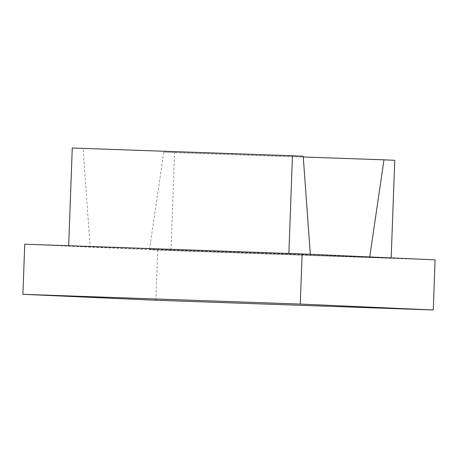 <?xml version="1.0" encoding="UTF-8"?>
<svg xmlns="http://www.w3.org/2000/svg" width="458" height="458" viewBox="0 0 458 458"><rect width="100%" height="100%" fill="white"/><g stroke="black" fill="none" stroke-linecap="round" stroke-linejoin="round"><path stroke-width="0.34" stroke-dasharray="2.29 1.72" d="M163.792 152.096L149.503 249.484L170.971 250.44L174.561 152.577L163.792 152.096L303.276 156.991M149.503 249.484L391.172 257.9M174.561 152.577L394.75 160.306M170.971 250.44L391.161 258.169M310.318 254.304L288.866 253.474M72.267 148.026L83.035 148.501L90.152 246.845L310.335 254.574M83.035 148.501L303.219 156.235M90.152 246.845L68.683 245.746M68.677 245.889L288.866 253.618M435.1 259.858L157.724 250.12L24.738 244.206M157.724 250.12L155.886 300.236"/><path stroke-width="0.69" d="M303.276 156.991L383.981 159.825L369.726 256.949M391.172 257.9L394.75 160.306L383.981 159.825M68.683 245.746L72.267 148.026L292.45 155.754L303.219 156.235L310.318 254.304M288.866 253.474L292.45 155.754M433.262 309.974L435.1 259.858L302.114 253.944L24.738 244.206L22.9 294.322L300.276 304.06L433.262 309.974L155.886 300.236L22.9 294.322M302.114 253.944L300.276 304.06"/></g></svg>
